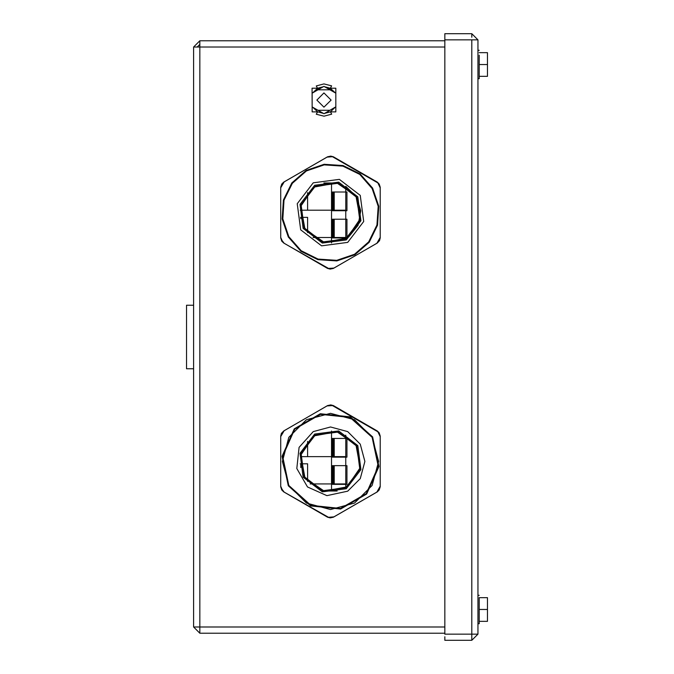 <?xml version="1.0" encoding="UTF-8"?>
<svg xmlns="http://www.w3.org/2000/svg" width="674" height="674" viewBox="0 0 674 674"><rect width="100%" height="100%" fill="white"/><g stroke="black" fill="none" stroke-linecap="round" stroke-linejoin="round"><path stroke-width="1.01" d="M471.825 636.745L471.825 634.141L477.984 634.141L477.984 39.859L471.825 33.7L444.815 33.7L444.815 39.859L474.42 39.859M477.984 634.141L471.825 640.3L477.984 634.141M444.815 37.255L444.815 634.141L471.825 634.141L471.825 640.3L444.815 640.3L444.815 636.745M318.027 89.794L329.881 89.777M329.906 110.3L318.061 110.317M335.298 107.174L330.386 111.8L331.692 114.192L323.992 116.155L316.283 114.209L317.589 111.817L312.652 107.208M312.129 106.298L312.113 93.829M312.635 92.919L317.555 88.294L316.249 85.901L323.941 83.938L331.65 85.884L330.353 88.277L335.281 92.886M335.821 106.265L335.804 93.796M330.218 111.884L324.514 113.426M323.461 113.426L317.749 111.901M320.807 111.901L319.821 111.901M327.16 111.892L328.154 111.892M317.715 88.21L323.427 86.668M324.472 86.668L330.184 88.193M327.126 88.193L328.12 88.193M320.773 88.201L319.788 88.201M330.428 111.884L335.829 111.876L335.829 106.871L323.983 113.729L312.129 106.905L312.104 88.218L317.505 88.21M330.395 88.193L335.795 88.184L335.829 106.871M317.538 111.901L312.138 111.909L312.129 106.905M312.113 93.223L323.95 86.365L335.804 93.189M444.815 40.811L199.807 40.811L193.64 46.969L193.64 368.754L186.538 368.754L193.64 368.754L186.538 368.754L186.538 305.246L193.64 305.246M444.815 633.189L199.807 633.189L193.64 627.031L193.64 368.754L186.538 368.754M197.196 46.969L199.807 44.366L197.196 46.969L199.807 46.969L199.807 40.811M323.967 92.936L316.856 100.047L323.967 107.158L331.077 100.047L323.967 92.936M487.462 609.498L487.462 597.653L479.172 597.653L479.172 623.711L479.172 621.344L487.462 621.344L487.462 609.498L479.172 609.498M479.172 621.344L487.462 621.344M479.172 597.653L479.172 600.163M479.172 52.656L487.462 52.656L487.462 76.356L479.172 76.356L479.172 78.723L479.172 55.167M479.172 64.502L487.462 64.502M345.77 435.16L345.77 483.907L310.099 483.907L331.549 483.907L331.549 491.017L323.773 491.017M337.194 491.017L331.549 491.017M345.77 483.907L345.77 487.639M332.484 483.907L331.549 483.907L331.549 456.66L300.494 456.66M345.77 456.66L307.622 456.66L307.622 441.419M307.622 481.379L307.622 463.763L300.208 463.763M300.747 463.763L300.747 467.545M332.484 456.66L331.549 456.66L331.549 431.057M300.747 455.253L300.747 456.66M333.832 484.379L346.899 484.379L346.899 465.658L332.484 465.658L332.484 484.379L333.832 484.379L333.832 465.658M334.245 465.658L333.411 465.658L333.411 484.379L334.245 484.379L334.245 465.658M346.899 484.379L346.899 465.658M334.245 438.412L333.411 438.412L333.411 457.132L334.245 457.132L334.245 438.412M333.832 457.132L332.484 457.132L332.484 438.412L346.899 438.412L346.899 457.132L333.832 457.132L333.832 438.412M346.899 457.132L346.899 438.412M348.812 236.81L358.071 225.293L360.792 210.768L356.344 196.682L345.77 186.361L345.77 237.475L313.065 237.475L331.549 237.475L331.549 242.943M345.77 237.475L345.77 238.84M332.484 237.475L331.549 237.475L331.549 210.229L300.208 210.229M345.77 210.229L307.622 210.229L307.622 192.621M307.622 232.581L307.622 217.331L300.486 217.331M300.747 217.331L300.747 218.738M332.484 210.229L331.549 210.229L331.549 182.974L323.815 182.974L331.549 182.974M300.747 206.455L300.747 210.229M334.245 219.227L333.411 219.227L333.411 237.947L334.245 237.947L334.245 219.227M333.832 237.947L332.484 237.947L332.484 219.227L346.899 219.227L346.899 237.947L333.832 237.947L333.832 219.227M334.245 191.98L333.411 191.98L333.411 210.701L334.245 210.701L334.245 191.98M333.832 210.701L332.484 210.701L332.484 191.98L346.899 191.98L346.899 210.701L333.832 210.701L333.832 191.98M346.899 210.701L346.899 191.98M346.899 237.947L346.899 219.227M360.186 467.722L347.009 486.872L324.16 491.102L305.01 477.933L300.781 455.076L313.958 435.926L336.806 431.697L355.956 444.874L360.186 467.722M372.141 437.35L378.586 461.404L372.141 485.449L354.532 503.057L330.487 509.502L306.434 503.057L288.826 485.449L282.642 456.374L294.74 429.212L320.487 414.35L350.05 417.459L372.141 437.35L378.325 466.425L366.226 493.587L340.488 508.449L310.916 505.34L288.826 485.449L282.381 461.404L288.826 437.35L306.434 419.742L330.487 413.297L354.532 419.742L372.141 437.35M313.284 431.613L330.487 427.004L347.683 431.613L360.27 444.2L364.878 461.404L360.27 478.599L347.683 491.186L326.89 495.609L307.47 486.957L296.838 468.548L299.062 447.41L313.284 431.613M372.663 437.047L378.923 466.492L366.681 493.991L340.614 509.039L310.672 505.896L288.303 485.752L282.044 456.306L294.285 428.807L320.361 413.76L350.295 416.903L372.663 437.047L378.94 466.492L366.69 494L340.614 509.064L310.663 505.913L288.287 485.76L282.027 456.306L294.277 428.799L320.352 413.743L350.303 416.886L372.68 437.038M315.297 435.101L338.34 432.068L356.782 446.222L359.815 469.256L345.669 487.698L322.627 490.731L304.185 476.585L301.152 453.543L315.297 435.101M282.094 489.332L284.184 492.13L328.482 517.261L333.908 516.882L376.825 492.104L380.246 486.181L380.246 436.668L377.878 431.748L332.484 405.537L327.067 405.917L284.142 430.694L280.721 436.617L280.721 486.19L282.094 489.332M281.724 489.905L283.636 491.809L327.572 517.177L330.176 517.876L333.394 517.177L377.33 491.809L379.243 489.905L380.246 486.771L380.246 436.036L379.243 432.902L377.33 430.989L333.394 405.622L330.791 404.922L327.572 405.622L283.636 430.989L281.42 433.424L280.721 436.036L280.721 486.771L281.724 489.905M360.186 218.924L347.009 238.074L324.16 242.303L305.01 229.126L300.781 206.278L313.958 187.128L336.806 182.898L355.956 196.067L360.186 218.924M372.141 188.552L378.173 206.32L376.943 225.049L368.644 241.882L354.532 254.258L336.764 260.29L318.035 259.06L301.202 250.762L288.826 236.65L282.794 218.882L284.024 200.153L292.322 183.32L306.434 170.943L324.202 164.911L342.931 166.141L359.764 174.44L372.141 188.552L378.173 206.32L376.943 225.049L368.644 241.882L354.532 254.258L336.764 260.29L318.035 259.06L301.202 250.762L288.826 236.65L282.794 218.882L284.024 200.153L292.322 183.32L306.434 170.943L324.202 164.911L342.931 166.141L359.764 174.44L372.141 188.552M313.284 182.814L339.384 179.377L360.27 195.401L363.707 221.502L347.683 242.387L321.582 245.825L300.697 229.8L297.259 203.7L313.284 182.814M372.663 188.248L378.771 206.244L377.533 225.209L369.125 242.252L354.836 254.78L336.84 260.889L317.875 259.65L300.831 251.242L288.303 236.953L282.195 218.957L283.434 199.993L291.842 182.949L306.131 170.421L324.127 164.313L343.091 165.551L360.135 173.959L372.663 188.248L378.788 206.236L377.55 225.209L369.141 242.261L354.844 254.797L336.84 260.905L317.875 259.667L300.823 251.259L288.287 236.962L282.179 218.957L283.417 199.993L291.825 182.94L306.122 170.404L324.127 164.287L343.091 165.534L360.143 173.943L372.68 188.24M315.297 186.302L338.34 183.269L356.782 197.415L359.815 220.457L345.669 238.899L322.627 241.932L304.185 227.778L301.152 204.744L315.297 186.302M282.094 240.534L284.184 243.331L328.482 268.463L333.908 268.084L376.825 243.306L380.246 237.383L380.246 187.869L377.878 182.94L332.484 156.739L327.067 157.118L284.142 181.896L280.721 187.819L280.721 237.391L282.094 240.534M281.724 241.098L283.636 243.011L327.572 268.378L330.176 269.078L333.394 268.378L377.33 243.011L379.546 240.576L380.246 237.964L380.246 187.229L379.243 184.095L377.33 182.191L333.394 156.823L330.791 156.124L327.572 156.823L283.636 182.191L281.724 184.095L280.721 187.229L280.721 237.964L281.724 241.098M444.815 634.141L474.42 634.141M471.825 37.255L471.825 33.7M471.825 634.141L471.825 39.859L477.984 39.859M444.815 39.859L471.825 39.859M321.667 112.39L314.446 108.236M312.129 104.226L312.113 95.902M314.421 91.883L317.951 89.027L321.633 87.704M326.267 87.704L329.957 89.01L333.487 91.858M335.812 95.868L335.821 104.192M333.512 108.211L326.3 112.39M199.807 633.189L199.807 627.031L444.815 627.031L199.807 627.031L199.807 46.969L444.815 46.969L193.64 46.969M199.807 629.634L199.807 627.031L193.64 627.031M197.196 627.031L199.807 627.031L199.807 44.366M357.81 445.624L338.651 430.922L314.707 434.073L300.006 453.231L303.157 477.175L322.315 491.877L346.259 488.726L360.961 469.567L357.81 445.624M357.81 196.825L338.651 182.123L314.707 185.274L300.006 204.433L303.157 228.376L322.315 243.078L346.259 239.927L360.961 220.769L357.81 196.825M477.984 623.711L479.172 623.711L477.984 623.711M477.984 595.277L479.172 595.277M477.984 50.289L479.172 50.289L477.984 50.289M471.825 76.592L471.825 74.561M471.825 52.42L471.825 54.451M477.984 78.723L479.172 78.723"/></g></svg>
